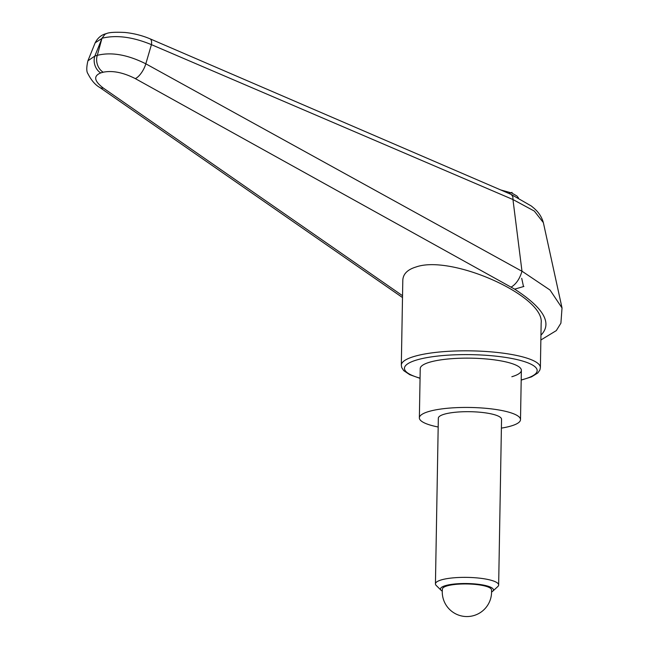 <?xml version="1.0" encoding="UTF-8"?>
<svg xmlns="http://www.w3.org/2000/svg" width="649" height="649" viewBox="0 0 649 649"><rect width="100%" height="100%" fill="white"/><g stroke="black" fill="none" stroke-linecap="round" stroke-linejoin="round"><path stroke-width="0.97" d="M501.393 428.113A50.573 11.284 -179 0 0 510.982 426.028A50.573 11.284 -179 0 0 520.506 419.635A50.573 11.284 -179 0 0 485.549 408.278A50.573 11.284 -179 0 0 428.9 411.474A50.573 11.284 -179 0 0 419.368 417.867L420.228 368.575A50.573 11.284 1 0 1 429.76 362.183A50.573 11.284 1 0 1 486.417 358.978A50.573 11.284 1 0 1 521.366 370.344A50.573 11.284 1 0 1 511.842 376.728M512.961 199.567L521.991 271.282L145.814 63.805A12666.282 2.685 -73.7 0 1 151.428 44.643L512.961 199.535L534.346 211.095L543.359 222.623L561.929 307.504M512.961 199.535L512.864 196.752L511.363 194.538L531.304 206.001C534.638 208.751 540.674 213.213 543.359 222.631L543.391 222.785M562.042 307.999L550.028 290.038L521.991 271.193M402.534 295.709L103.248 88.021C94.105 80.987 93.261 75.965 100.7 72.939A12.647 10.035 -106.4 0 1 95.022 65.549A12.647 10.035 -106.4 0 1 94.843 56.057L87.907 60.819L95.16 42.81L101.925 38.453A15903.201 7250.831 121.8 0 1 97.318 55.335L94.843 56.057A15903.201 7250.831 121.8 0 1 101.925 38.453M100.7 72.939L103.175 72.217A12.647 10.035 -106.4 0 1 97.496 64.819A12.647 10.035 -106.4 0 1 97.318 55.335C111.36 51.847 127.52 54.662 145.814 63.805A12.647 4.794 -60.9 0 1 135.3 78.61L514.657 289.154C543.821 308.072 552.583 323.405 540.95 335.152M401.317 365.16L402.802 280.384C403.037 274.073 407.434 269.611 415.977 267.007C451.428 254.303 544.771 296.025 541.161 322.967L540.382 367.594A69.54 15.519 -179 0 0 511.477 354.459A69.54 15.519 -179 0 0 414.419 356.374A69.54 15.519 -179 0 0 401.317 365.16L401.723 367.545L403.686 370.603L409.738 374.684L420.057 378.351M103.175 72.217C112.455 70.335 123.164 72.461 135.3 78.61M521.991 271.282C519.695 278.908 516.085 284.181 511.152 287.101M511.355 194.53L149.976 38.794C142.05 35.452 133.645 33.342 124.746 32.45C114.97 32.004 108.886 32.385 106.477 33.594L104.984 34.267L101.998 38.234C116.244 34.77 132.72 36.904 151.428 44.643A9.484 4.186 113.3 0 0 149.984 38.786A9.484 4.186 113.3 0 0 149.765 38.705M442.269 591.158A26.479 5.906 1 0 1 441.166 590.339A26.479 5.906 1 0 1 445.474 585.625A26.479 5.906 1 0 1 477.98 584.246A26.479 5.906 1 0 1 492.705 591.231A26.479 5.906 1 0 1 491.569 592.018M441.166 590.339L436.25 585.503A31.614 7.05 1 0 1 435.438 583.881A31.614 7.05 1 0 1 441.393 579.881A31.614 7.05 1 0 1 476.804 577.886A31.614 7.05 1 0 1 498.651 584.984A31.614 7.05 1 0 1 497.783 586.582L492.705 591.231M435.438 583.881L438.335 418.199A31.614 7.05 1 0 1 444.289 414.208A31.614 7.05 1 0 1 479.7 412.204A31.614 7.05 1 0 1 501.547 419.303L498.651 584.984M481.282 585.228A24.524 5.476 1 0 1 491.48 589.73A24.654 24.654 0 0 1 466.485 616.55A24.654 24.654 0 0 1 442.448 588.878A24.524 5.476 1 0 1 456.077 584.351A24.524 5.476 1 0 1 481.282 585.228M419.368 417.867A50.573 11.284 -179 0 0 438.18 427.01M521.715 278.316L523.492 286.566L514.657 289.154M523.913 286.436L523.492 286.566M508.711 193.394L512.061 192.412M420.065 378.164A66.385 14.813 1 0 1 416.934 359.911A66.385 14.813 1 0 1 509.579 358.078A66.385 14.813 1 0 1 521.204 379.933M103.248 88.021A12.647 6.685 124.7 0 1 99.776 87.461A12.647 6.685 124.7 0 1 99.654 87.38M521.196 380.111L531.531 376.858L537.834 372.948L539.903 369.954L540.382 367.594M402.502 297.542L99.776 87.461C95.314 84.987 91.363 80.403 87.915 73.702C86.406 71.625 86.406 67.334 87.907 60.819M540.868 339.995L556.298 330.617L560.906 323.178L562.026 307.918M95.152 42.818C97.861 37.707 101.625 34.64 106.468 33.602M520.506 419.635L521.366 370.344M500.728 189.946L511.736 193.004L516.888 195.982L518.519 197.953"/></g></svg>
